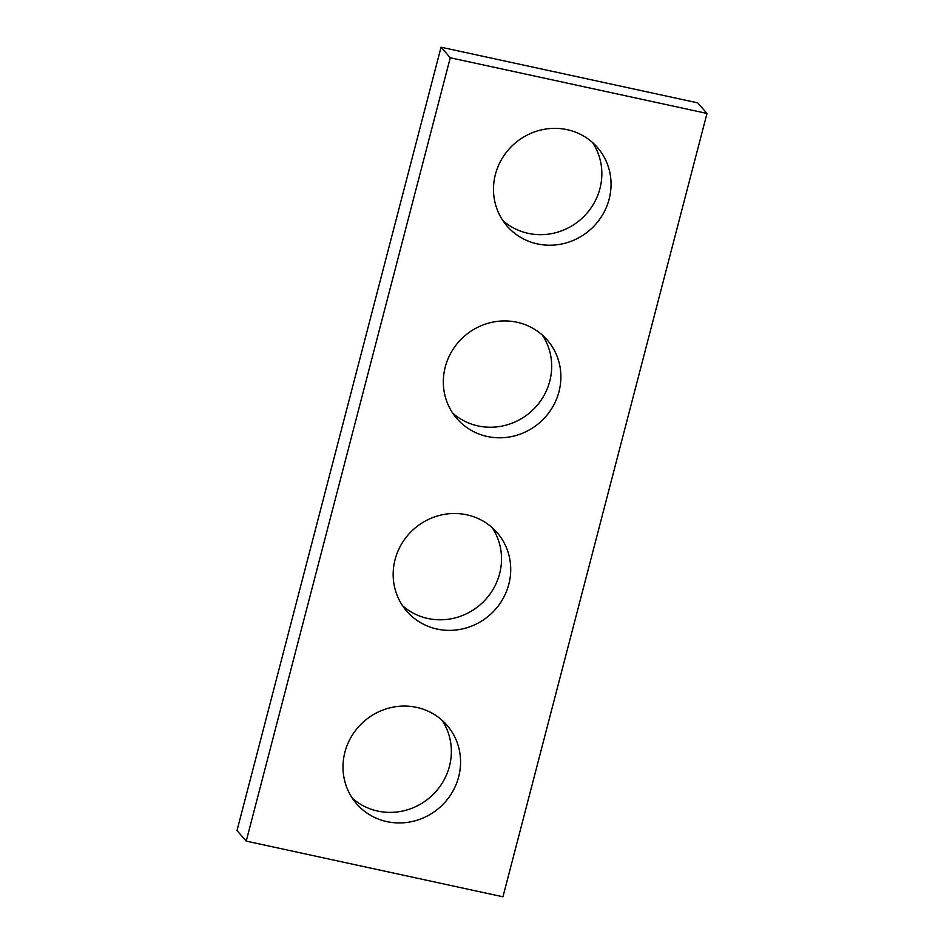 <?xml version="1.0" encoding="UTF-8"?>
<svg xmlns="http://www.w3.org/2000/svg" width="944" height="944" viewBox="0 0 944 944"><rect width="100%" height="100%" fill="white"/><g stroke="black" fill="none" stroke-linecap="round" stroke-linejoin="round"><path stroke-width="1.42" d="M246.219 841.116L450.264 57.761L441.049 47.2L237.003 830.555L246.219 841.116L502.951 896.8L706.997 113.445L450.264 57.761M441.049 47.2L697.781 102.884L706.997 113.445M492.143 527.613A59.873 57.324 -41.1 0 1 490.349 593.575A59.873 57.324 -41.1 0 1 427.856 618.485A59.873 57.324 -41.1 0 1 402.545 605.694M437.072 629.058A59.873 57.324 -41.1 0 1 406.805 611.275A59.873 57.324 -41.1 0 1 414.286 528.723A59.873 57.324 -41.1 0 1 497.087 532.605A59.873 57.324 -41.1 0 1 501.571 601.104A59.873 57.324 -41.1 0 1 437.072 629.058M592.466 142.461A59.873 57.324 -41.1 0 1 590.673 208.435A59.873 57.324 -41.1 0 1 528.18 233.345A59.873 57.324 -41.1 0 1 502.869 220.554M537.396 243.906A59.873 57.324 -41.1 0 1 507.129 226.135A59.873 57.324 -41.1 0 1 514.61 143.582A59.873 57.324 -41.1 0 1 597.41 147.453A59.873 57.324 -41.1 0 1 601.894 215.952A59.873 57.324 -41.1 0 1 537.396 243.906M441.981 720.189A59.873 57.324 -41.1 0 1 440.187 786.151A59.873 57.324 -41.1 0 1 377.694 811.061A59.873 57.324 -41.1 0 1 352.383 798.27M386.91 821.634A59.873 57.324 -41.1 0 1 356.643 803.851A59.873 57.324 -41.1 0 1 364.124 721.299A59.873 57.324 -41.1 0 1 446.925 725.169A59.873 57.324 -41.1 0 1 451.409 793.668A59.873 57.324 -41.1 0 1 386.91 821.634M542.304 335.037A59.873 57.324 -41.1 0 1 540.511 401.011A59.873 57.324 -41.1 0 1 478.018 425.921A59.873 57.324 -41.1 0 1 452.707 413.13M487.234 436.482A59.873 57.324 -41.1 0 1 456.967 418.699A59.873 57.324 -41.1 0 1 464.448 336.158A59.873 57.324 -41.1 0 1 547.249 340.029A59.873 57.324 -41.1 0 1 551.733 408.528A59.873 57.324 -41.1 0 1 487.234 436.482"/></g></svg>
